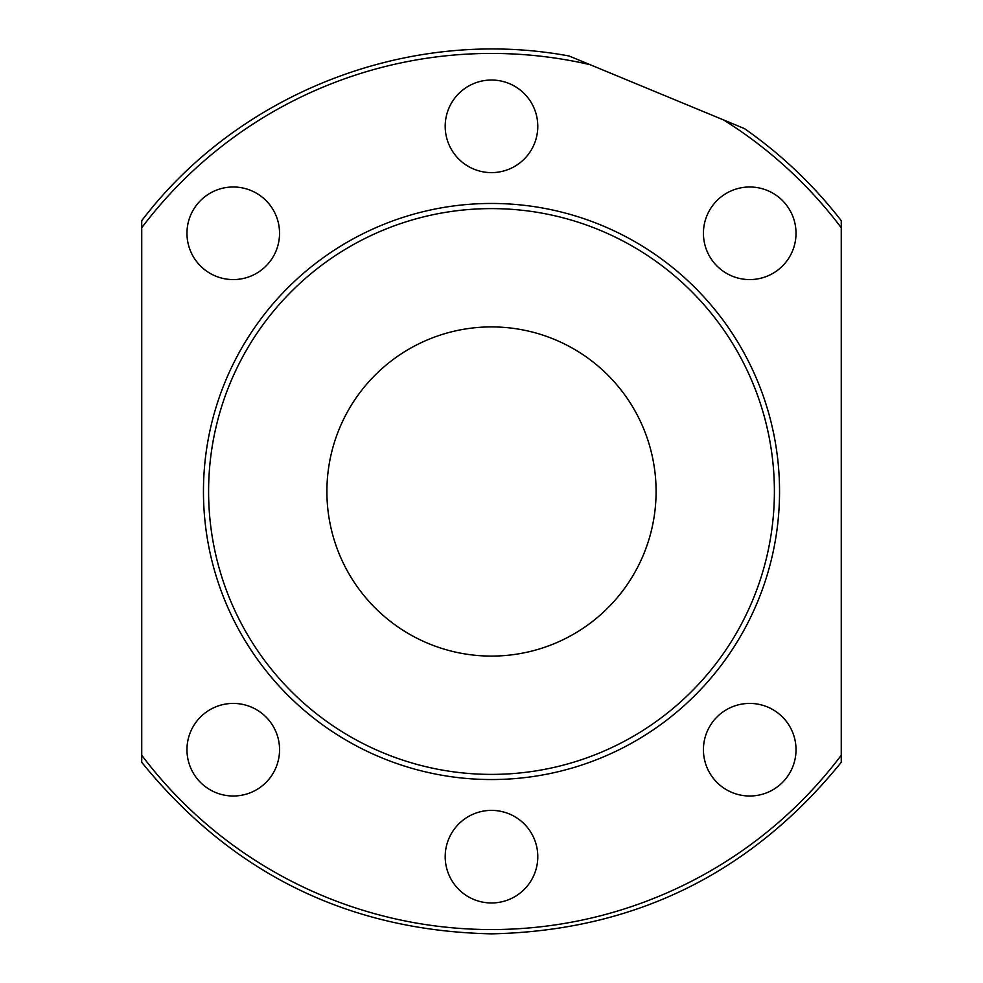 <?xml version="1.0" encoding="UTF-8"?>
<svg xmlns="http://www.w3.org/2000/svg" width="983" height="983" viewBox="0 0 983 983"><rect width="100%" height="100%" fill="white"/><g stroke="black" fill="none" stroke-linecap="round" stroke-linejoin="round"><path stroke-width="1.47" d="M656.091 491.5A164.591 164.591 0 0 0 491.5 326.909A164.591 164.591 0 0 0 326.897 491.5A164.591 164.591 0 0 0 491.5 656.091A164.591 164.591 0 0 0 656.091 491.5M554.437 339.418L559.868 341.777M554.461 339.418L548.944 337.255M703.435 233.29A46.287 46.287 0 0 0 749.734 279.577A46.287 46.287 0 0 0 796.021 233.29A46.287 46.287 0 0 0 749.734 186.991A46.287 46.287 0 0 0 703.435 233.29M445.201 126.316A46.287 46.287 0 0 0 491.5 172.615A46.287 46.287 0 0 0 537.787 126.316A46.287 46.287 0 0 0 491.5 80.028A46.287 46.287 0 0 0 445.201 126.316M186.967 233.278A46.287 46.287 0 0 0 233.266 279.577A46.287 46.287 0 0 0 279.553 233.278A46.287 46.287 0 0 0 233.266 186.991A46.287 46.287 0 0 0 186.967 233.278M186.967 749.722A46.287 46.287 0 0 0 233.266 796.009A46.287 46.287 0 0 0 279.553 749.722A46.287 46.287 0 0 0 233.266 703.423A46.287 46.287 0 0 0 186.967 749.722M445.201 856.685A46.287 46.287 0 0 0 491.5 902.972A46.287 46.287 0 0 0 537.787 856.685A46.287 46.287 0 0 0 491.5 810.385A46.287 46.287 0 0 0 445.201 856.685M703.435 749.71A46.287 46.287 0 0 0 749.734 796.009A46.287 46.287 0 0 0 796.021 749.71A46.287 46.287 0 0 0 749.734 703.423A46.287 46.287 0 0 0 703.435 749.71M491.5 203.456A288.044 288.044 0 0 0 203.456 491.5A288.044 288.044 0 0 0 491.5 779.544A288.044 288.044 0 0 0 779.544 491.5A288.044 288.044 0 0 0 491.5 203.456M841.264 227.761L841.264 762.304C750.865 873.592 634.281 930.778 491.5 933.85C348.707 930.815 232.111 873.641 141.736 762.317L141.736 227.749A438.062 438.062 0 0 1 590.009 64.657L744.377 128.552C781.325 154.368 813.629 185.087 841.264 220.696L841.264 227.761A438.062 438.062 0 0 0 723.476 119.901M774.395 491.5A282.895 282.895 0 0 0 491.5 208.605A282.895 282.895 0 0 0 208.593 491.5A282.895 282.895 0 0 0 491.5 774.395A282.895 282.895 0 0 0 774.395 491.5M141.736 227.749L141.736 220.683C239.864 91.702 410.169 26.381 569.108 56.006L590.009 64.657M841.264 755.239A438.062 438.062 0 0 1 141.736 755.251"/></g></svg>
